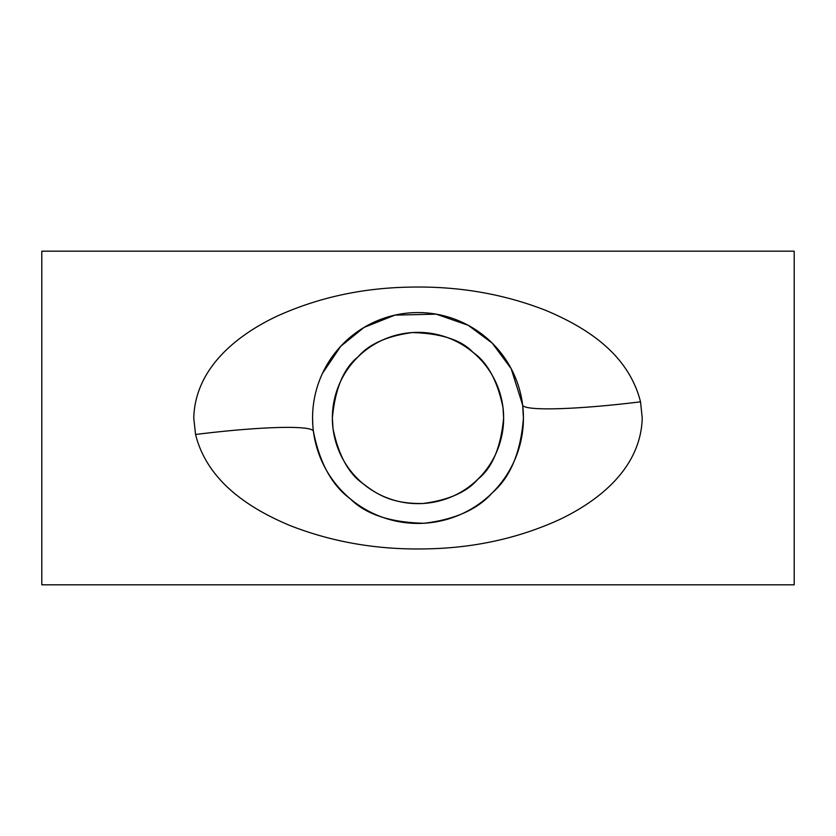<?xml version="1.0" encoding="UTF-8"?>
<svg xmlns="http://www.w3.org/2000/svg" width="836" height="836" viewBox="0 0 836 836"><rect width="100%" height="100%" fill="white"/><g stroke="black" fill="none" stroke-linecap="round" stroke-linejoin="round"><path stroke-width="1.25" d="M333.041 428.784C338.59 455.275 348.507 473.5 362.793 483.459C376.639 494.107 391.447 503.993 422.797 503.502C448.598 500.147 466.969 492.049 477.899 479.206C492.237 467.92 500.816 447.511 503.638 418L502.979 407.425C497.41 380.652 487.409 362.301 472.988 352.353C461.514 339.991 441.272 333.386 412.284 332.561C386.953 336.051 368.822 344.192 357.912 356.982C343.69 368.227 335.173 388.562 332.362 418A85.638 85.638 0 0 0 418 503.638A85.638 85.638 0 0 0 503.638 418A85.638 85.638 0 0 0 418 332.362A85.638 85.638 0 0 0 332.362 418L333.041 428.784M193.764 418C195.122 368.07 236.975 335.393 275.692 316.792C316.928 297.835 361.654 287.95 409.88 287.124C458.212 286.048 503.627 293.844 546.096 310.511C586.464 327.566 628.379 353.868 640.522 401.823L642.236 418C640.846 468.024 599.046 500.534 560.35 519.187C519.156 538.133 474.482 548.029 426.318 548.876C378.029 549.973 332.644 542.219 290.176 525.604C250.037 508.884 207.401 481.766 195.551 434.49L193.764 418M195.551 434.49A118.796 11.652 172.8 0 1 313.406 431.271C319.582 462.768 331.85 485.267 350.2 498.747C365.76 514.37 390.422 522.542 424.176 523.252C454.983 519.522 477.732 509.343 492.404 492.707C510.451 477.116 520.797 452.213 523.43 418A105.43 105.43 0 0 0 418 312.57A105.43 105.43 0 0 0 312.57 418A105.43 105.43 0 0 0 418 523.43A105.43 105.43 0 0 0 523.43 418L522.625 404.979L511.141 368.592L492.279 343.178L468.275 325.319L436.225 314.148L394.968 315.109L364.109 327.378L340.68 346.323L322.456 373.42M312.57 418L312.779 424.657M794.2 418L794.2 584.813L41.8 584.813L41.8 251.187L794.2 251.187L794.2 418M640.522 401.823A118.796 11.432 -7.1 0 1 522.625 404.979"/></g></svg>
